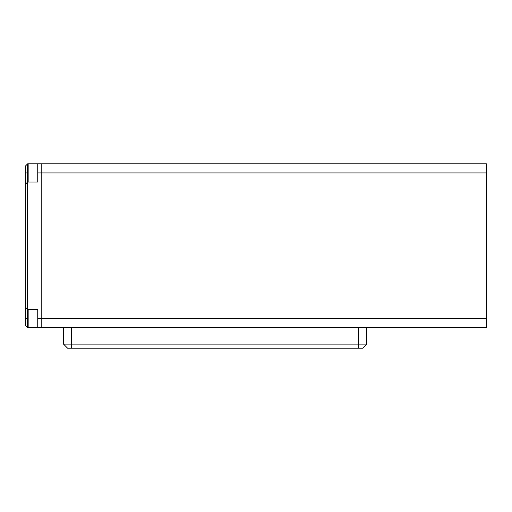 <?xml version="1.0" encoding="UTF-8"?>
<svg xmlns="http://www.w3.org/2000/svg" width="512" height="512" viewBox="0 0 512 512"><rect width="100%" height="100%" fill="white"/><g stroke="black" fill="none" stroke-linecap="round" stroke-linejoin="round"><path stroke-width="0.77" d="M366.694 327.546L366.694 344.115L362.65 348.16L67.578 348.16L63.533 344.115L358.611 344.115L358.611 348.16M366.694 344.115L358.611 344.115L358.611 327.546M27.622 168.896L27.622 163.84L28.128 163.84L28.128 182.029L27.622 181.523L27.622 164.346L28.128 163.84L37.728 163.84L37.728 182.029L27.622 182.029L27.622 176.979M27.622 327.04L27.622 309.862L28.128 309.357L28.128 327.546L27.622 327.04M37.728 182.029L37.728 163.84L486.4 163.84L486.4 318.451L41.766 318.451L41.766 163.84L41.766 327.546L41.766 318.451L37.728 318.451L37.728 309.357L37.728 327.546L27.622 327.546L27.622 322.49M27.622 163.84L25.6 165.862L25.6 184.051L27.622 182.029L27.622 313.786M25.6 184.051L25.6 318.451L27.622 318.451L27.622 314.406M37.728 318.451L37.728 327.546L486.4 327.546L486.4 318.451M63.533 327.546L63.533 344.115M25.6 307.334L27.622 309.357L37.728 309.357L28.128 309.357M27.622 327.546L25.6 325.523L25.6 318.451M41.766 163.84L486.4 163.84L41.766 163.84M71.622 327.546L71.622 348.16M486.4 172.934L37.728 172.934M25.6 172.934L27.622 172.934M41.766 327.546L486.4 327.546"/></g></svg>
